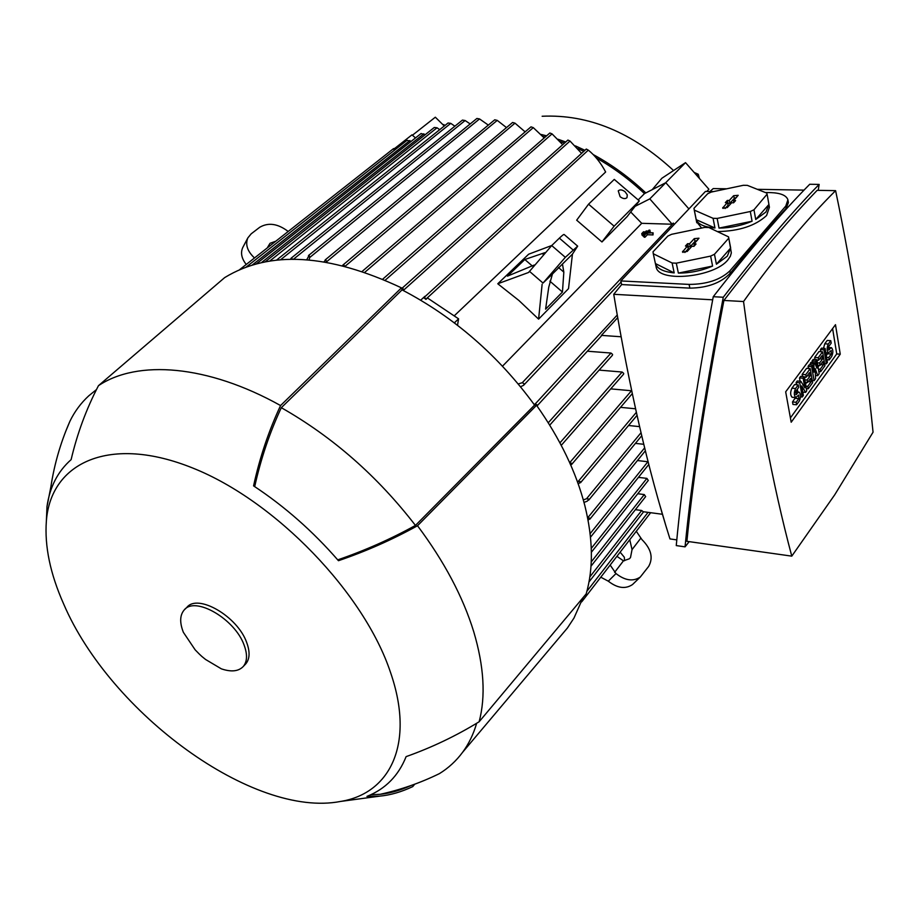 <?xml version="1.0" encoding="UTF-8"?>
<svg xmlns="http://www.w3.org/2000/svg" width="919" height="919" viewBox="0 0 919 919"><rect width="100%" height="100%" fill="white"/><g stroke="black" fill="none" stroke-linecap="round" stroke-linejoin="round"><path stroke-width="1.38" d="M642.611 233.644L641.749 233.621L643.495 231.806L644.345 231.841L642.611 233.644L642.806 234.552L646.252 230.968L647.114 231.002L643.633 234.621L642.76 234.586L643.116 236.229L643.943 236.252M642.921 235.287L642.105 235.253L641.749 233.621M644.541 232.737L644.345 231.841M647.056 233.093L643.794 235.563L649.021 230.129L649.882 230.152L647.493 232.645L653.11 232.829L647.056 233.093L647.413 234.736L653.03 234.919L652.674 233.277M643.794 235.563L644.15 237.205L645.012 237.228L644.656 235.586M645.012 237.228L647.413 234.736M649.354 232.702L650.227 231.795L649.882 230.152M653.03 234.919L653.11 232.829M643.828 235.517L643.633 234.621M647.309 231.898L647.114 231.002M673.558 170.543C632.226 132.267 588.413 114.163 542.141 116.254M411.138 141.377L407.025 140.308L246.212 267.05M601.956 241.961L627.126 216.608L639.302 200.893L614.271 179.4L588.562 204.179L614.122 226.177L601.956 241.961L576.673 220.181L588.562 204.179M562.462 264.052L563.829 272.116L562.451 292.035L545.599 309.152L548.746 287.21L552.445 274L572.434 254.149L568.516 288.658L538.591 319.123L518.89 300.467L497.776 283.764L528.643 254.207L551.779 245.488M425.198 296.458L586.288 149.05L588.309 150.142C594.938 155.449 600.716 162.732 605.644 171.991L454.181 315.883M502.509 366.176L641.726 223.317L630.71 211.99M638.177 199.928L644.483 193.61L665.793 182.697L688.917 208.923M542.945 136.46L545.243 137.034M560.13 141.537L564.496 143.1M577.879 148.591L583.772 151.348M596.247 157.896C613.49 167.66 629.572 179.561 644.483 193.61M488.334 125.099L479.546 118.942L476.904 118.471L308.485 255.539M425.152 134.725L421.063 133.531L256.321 263.891M439.707 129.659L437.03 127.787L434.273 127.477L265.132 261.869M454.882 126.202L450.769 123.364L448.035 122.997L276.493 260.157M290.347 259.261L291.702 257.998L292.345 259.227M470.195 123.939L465.117 120.527L462.441 120.102L291.116 258.205M306.774 259.698L309.14 255.287L309.703 257.515L309.083 259.882M324.062 261.731L325.854 259.652L326.486 262.133M506.495 127.592L497.248 120.389L494.744 119.803L325.154 259.939M342.454 265.511L343.66 264.718L344.602 266.05M525.14 131.865L514.996 123.157L512.584 122.48L342.902 265.051M544.197 137.953L533.284 127.638L530.987 126.856L362.27 271.312M562.704 144.708L552.055 133.887L549.849 133.002L382.763 279.135M401.683 288.6L402.74 288.015L403.786 290.76M581.589 153.347L570.01 141.044L567.896 140.067L401.787 288.497M423.808 297.756L424.681 297.319L425.957 299.387L423.808 297.756L424.946 296.297L420.707 300.168M425.957 299.387L427.473 297.986L458.581 318.836L454.365 322.856M458.581 318.836L457.524 325.28M518.236 383.958L522.279 382.695L524.232 383.832L523.543 385.337L520.545 386.75M674.362 224.316L673.282 223.076L672.191 224.225L641.726 223.317M534.019 404.326L535.214 403.935L537.259 404.969L536.983 405.911M612.387 355.32L612.582 354.401L611.009 353.045L587.379 351.219M623.519 374.274L623.714 373.39L622.14 372.034L599.108 370.104M560.452 443.831L561.164 445.175M631.663 390.77L610.733 388.875M569.7 462.716L571.94 463.417L570.814 465.221M577.362 481.545L580.842 481.694L578.269 484.083M635.557 408.794L620.543 407.347M583.312 499.936L586.552 498.718L589.022 499.109L587.184 501.211L584.002 502.417M639.601 426.634L628.539 425.497M572.434 254.149L577.672 246.154L565.323 257.32L551.71 245.568L528.551 272.483L497.776 283.764M534.272 265.028L507.46 276.137L524.818 259.503L544.898 252.656M563.829 272.116L558.442 267.463M543.324 254.402L542.302 253.518M562.451 292.035L549.895 281.18M532.354 266.016L524.818 259.503M565.323 257.32L543.014 283.052L552.445 274M542.13 284.224L538.591 319.123M577.511 246.016L564.266 234.598C564.071 234 562.451 235.184 559.372 238.136L551.71 245.568M288.175 231.485L288.026 231.347C277.756 223.604 268.314 222.249 259.698 227.292L251.186 233.828L247.831 237.906L242.719 247.613C240.41 252.92 241.582 258.538 246.235 264.465M267.222 247.958L270.048 243.282L275.803 241.203M243.03 247.039L242.719 247.613M247.831 237.906C245.166 244.534 247.337 251.174 254.345 257.825L254.506 257.963M394.412 150.257L393.746 149.188L411.965 134.852L415.514 137.919M393.746 149.188L394.711 150.015M665.793 182.697L649.79 198.883L672.191 224.225M635.075 206.35L649.79 198.883M636.293 531.262L641.956 539.614C651.203 548.884 653.443 557.81 648.676 566.391L640.302 577.029C633.18 581.784 625.081 580.624 615.994 573.559L610.17 565.059M629.768 539.706L632.042 549.619L630.491 557.58L629.331 558.798L623.45 560.831L614.616 572.353M623.45 560.831L616.925 556.328M640.612 538.442L632.042 549.619M624.495 560.774L624.357 557.282L620.141 552.158M633.857 583.255L632.479 584.576C625.379 589.332 617.315 588.194 608.298 581.176L600.785 577.189M662.002 514.215L643.162 511.711L641.692 510.493L635.397 509.654M621.06 336.768L601.405 335.378L617.671 317.698M643.794 444.291L635.42 443.383M648.136 461.786L637.464 460.545M648.274 480.453L646.907 478.385L638.452 477.363M645.643 496.616L644.276 494.571L637.752 493.733M587.62 517.868L590.159 518.201L588.091 520.28M601.175 336.228L601.405 335.378M394.745 148.407L393.412 148.717L239.606 269.681M590.389 536.076L590.503 537.201L648.814 464.428M581.876 601.037L581.555 601.934M665.23 523.497L660.175 506.312M676.809 539.89L669.962 538.913C647.975 469.575 629.228 388.036 613.743 294.298L621.658 284.568L620.83 280.938L705.447 191.439L713.546 191.577M709.893 191.52L713.224 188.579L726.722 188.797M788.02 200.457L788.387 202.605L786.147 208.291L758.715 238.503L730.237 273.23C720.944 282.937 707.481 287.9 689.859 288.129L621.658 284.568M613.743 294.298L712.662 299.812M765.332 192.508L770.49 192.599C780.576 192.956 786.377 195.368 787.916 199.814L785.768 206.086L729.801 270.944C720.324 279.847 706.757 284.327 689.089 284.408L620.83 280.938M728.767 237.987L731.34 252.886L730.341 256.298L727.951 259.813C714.385 277.308 658.934 282.834 656.212 267.291L655.913 265.936M768.95 204.661L769.41 207.292L766.572 215.528C755.556 225.718 739.347 231.071 717.946 231.577M701.622 228.05L696.579 221.709M767.227 194.828L768.927 204.466L765.952 212.013L755.728 219.492L753.971 209.773L767.101 194.162L766.71 193.059L747.354 185.362L743.345 185.293L711.295 192.06L707.722 193.714L693.96 208.326L694.316 210.118L713.075 218.308L717.165 218.423L750.306 211.508L753.971 209.773M750.306 211.508L752.075 221.226C741.553 225.66 730.536 227.958 719.026 228.096L717.165 218.423M713.075 218.308L714.959 227.981C704.413 227.142 698.176 224.374 696.211 219.664L694.316 210.118M728.778 238.147L730.662 248.015L727.262 256.217L716.418 264.224L714.465 254.264L728.778 238.147L728.549 236.872L708.848 227.533L704.747 227.407L671.582 234.311L667.849 236.068L653.018 251.817L653.294 253.77L672.122 262.995L676.304 263.179L710.628 256.102L714.465 254.264M710.628 256.102L712.593 266.062C701.588 270.76 690.18 273.092 678.36 273.092L676.304 263.179M672.122 262.995L674.19 272.897C663.587 271.852 657.338 268.796 655.454 263.753L653.294 253.77M655.385 263.546L674.19 272.897M678.36 273.092L712.593 266.062M716.418 264.224L730.662 248.015M694.27 238.63L698.991 238.205L694.075 243.914L696.051 243.983L693.914 246.338L691.927 246.269L687.182 251.461L682.461 252.013L687.423 246.097L685.448 246.028L687.596 243.684L689.572 243.753L694.27 238.63L695.097 241.306L690.261 246.591L687.791 247.062M697.28 240.399L695.097 241.306M689.572 243.753L690.261 246.591M687.596 243.684L688.297 246.51M687.423 246.097L688.388 248.635L684.862 252.495M694.075 243.914L694.167 246.062M696.211 219.664L714.959 227.981M719.026 228.096L752.075 221.226M755.728 219.492L768.927 204.466M733.615 195.713L738.198 195.299L733.649 200.56L735.579 200.606L733.592 202.789L731.662 202.743L727.251 207.568L722.656 208.085L727.262 202.651L725.332 202.605L727.331 200.434L729.261 200.468L733.615 195.713L734.373 198.332L729.893 203.225L727.607 203.593M736.475 197.47L734.373 198.332M729.261 200.468L729.893 203.225M727.331 200.434L727.974 203.191M727.262 202.651L728.158 205.132L725.045 208.544M733.649 200.56L733.718 202.662M685.057 546.851L676.258 545.587C682.415 478.271 694.753 395.308 713.259 296.699C749.376 250.313 781.529 212.829 809.731 184.271L819.139 184.42C791.156 213.07 759.209 250.68 723.276 297.251C704.333 396.169 691.593 479.373 685.057 546.851L689.181 541.636M818.243 190.348L819.139 184.42M723.908 300.444C705.597 395.618 693.271 475.904 686.907 541.314L791.776 556.144L834.739 494.778L873.05 432.206C865.17 352.816 852.683 272.3 835.601 190.647L817.152 190.336C803.482 204.523 788.893 220.744 773.361 238.997C757.819 257.286 741.334 277.768 723.908 300.444L743.54 301.535C756.555 399.478 772.626 484.347 791.776 556.144M835.601 190.647C821.264 204.903 806.422 221.226 791.075 239.606C775.716 257.998 759.864 278.641 743.54 301.535M713.259 296.699L723.276 297.251M804.056 190.118L757.313 189.325M785.676 391.839L835.486 324.683L840.253 354.183L791.19 422.235L785.676 391.839M800.081 381.224L799.507 377.939L800.621 376.411L804.263 376.71L806.733 390.839L805.618 392.379L802.792 392.137M797.784 391.988L797.313 389.277M796.497 384.739L796.107 382.534L797.244 380.994L800.886 381.293L804.814 387.818L803.137 378.237L799.507 377.939M812.373 362.477L812.109 360.891L813.2 359.409L816.807 359.674L819.185 373.7L817.738 375.687L815.429 375.503M808.433 368.496L808.065 366.359L809.168 364.854L812.787 365.13L813.993 372.184L813.878 363.637L810.271 363.373L811.006 362.373L814.613 362.649L816.911 368.186L815.716 361.156L812.109 360.891M810.294 364.946L810.271 363.373M820.793 351.678L820.449 349.599L821.517 348.14L825.101 348.393L827.422 362.35L826.353 363.821L824.584 363.683M823.516 348.29L824.734 343.798L827.226 340.432L830.787 340.673L831.201 343.132L828.72 346.509L828.789 350.047L830.328 348.335L828.237 348.186M826.319 355.699L828.088 352.862M815.015 359.536L814.659 357.434L819.001 351.552L822.597 351.805L824.929 365.785L820.621 371.713L818.818 371.563M818.048 367.014L819.231 365.394M817.071 361.259L817.91 360.122M802.505 376.572L802.126 374.389L806.583 368.358L810.202 368.634L812.626 382.718L808.215 388.794L806.342 388.645M805.549 384.108L806.779 382.43M804.539 378.306L805.423 377.123M792.396 397.284L792.086 397.249C790.248 395.17 790.191 392.149 791.937 388.186L794.59 384.579L798.243 384.877L798.691 387.393L796.038 391L796.095 394.642L797.772 392.804L795.544 392.608M797.772 392.804L799.093 392.103C800.92 394.159 800.966 397.169 799.254 401.132L796.601 404.774L792.959 404.452L792.511 401.948L795.509 397.548M832.603 328.577L836.727 353.93L790.397 417.915M805.618 392.379L801.701 385.888L803.378 395.457L802.253 396.997L800.506 396.847M803.137 378.237L804.263 376.71M802.253 396.997L799.76 382.832L796.107 382.534M799.76 382.832L800.886 381.293M817.738 375.687L815.164 368.53L815.555 378.697L814.096 380.696L812.258 380.546M814.096 380.696L811.684 366.635L808.065 366.359M815.716 361.156L816.807 359.674M813.878 363.637L814.613 362.649M811.684 366.635L812.787 365.13M826.353 363.821L824.033 349.852L820.449 349.599M824.033 349.852L825.101 348.393M826.985 359.743L829.191 359.903L831.672 356.503C833.292 352.643 833.234 349.714 831.488 347.704L830.328 348.335M829.191 359.903L828.789 357.457L831.27 354.056L831.19 350.541L828.49 352.885C826.721 350.851 826.663 347.91 828.318 344.039L830.787 340.673M828.789 357.457L826.583 357.296M820.621 371.713L820.207 369.243L823.447 364.797L820.656 364.59M823.447 364.797L822.896 361.512L820.012 365.463L817.761 365.291M820.207 369.243L818.404 369.105M820.012 365.463L819.599 362.982L822.482 359.053L821.931 355.756L818.68 360.179L818.255 357.698L814.659 357.434M818.255 357.698L822.597 351.805M818.68 360.179L816.865 360.041M822.482 359.053L819.656 358.835M819.599 362.982L817.336 362.821M808.215 388.794L807.778 386.313L811.098 381.753L808.283 381.523M811.098 381.753L810.535 378.444L807.571 382.488L805.239 382.304M807.778 386.313L805.917 386.164M807.571 382.488L807.135 380.007L810.099 375.963L809.524 372.632L806.193 377.181L805.756 374.676L802.126 374.389M805.756 374.676L810.202 368.634M806.193 377.181L804.32 377.031M810.099 375.963L807.25 375.733M807.135 380.007L804.803 379.811M796.601 404.774L796.153 402.281L798.806 398.639L798.749 395.021L795.739 397.571C793.901 395.48 793.855 392.459 795.59 388.484L798.243 384.877M796.153 402.281L792.511 401.948M840.253 354.183L836.727 353.93M614.122 226.177L639.302 200.893M620.107 196.712L618.246 190.853C619.969 189.337 622.255 189.647 625.115 191.784L627.298 194.897L626.965 197.665C625.253 199.147 622.956 198.837 620.107 196.712M401.454 287.854L402.051 289.876C454.101 317.055 498.27 355.469 534.582 405.095L536.547 405.29L417.513 525.737C392.436 539.614 366.084 551.262 338.456 560.705C313.034 531.412 284.741 506.472 253.575 485.875C259.721 457.628 268.727 430.85 280.571 405.555L401.454 287.854C328.451 253.61 269.508 250.198 224.65 277.618L98.471 385.67C86.34 408.944 77.23 433.596 71.119 459.638C57.782 471.413 49.741 487.07 46.984 506.622L50.775 487.357M414.641 784.309L412.711 786.618C401.35 791.971 390.391 795.142 379.857 796.118L366.945 796.394C385.417 789.019 398.478 775.762 406.118 756.624C431.769 747.515 456.123 735.889 479.144 721.76L586.196 593.869C593.525 568.275 593.077 538.856 584.84 505.599C576.213 472.159 560.119 438.719 536.547 405.29M559.993 636.81L567.414 628.01L573.996 618.016L583.071 597.614M479.144 721.76C485.841 696.361 484.026 666.332 473.722 631.675C462.958 596.764 444.222 561.452 417.513 525.737M534.582 405.095L415.457 525.427C377.445 476.18 332.724 436.939 281.317 407.691L402.051 289.876M96.449 389.599L88.764 395.825C80.929 403.039 74.657 411.482 69.959 421.178L65.8 431.172M410.782 785.619C400.167 790.42 389.966 793.315 380.156 794.303C400.799 789.754 420.569 782.85 439.477 773.591C448.495 768.008 456.203 760.921 462.579 752.328C468.747 743.965 473.434 734.292 476.639 723.299M254.701 486.622C260.812 458.88 269.692 432.573 281.317 407.691M415.457 525.427C390.782 539.062 364.877 550.538 337.732 559.866M380.156 794.303L370.725 794.763M63.733 604.162C110.487 713.236 253.38 818.369 340.535 801.448C390.564 793.488 414.997 743.299 390.586 672.639C364.361 593.283 275.769 501.154 192.99 468.139C110.062 434.572 50.832 462.211 46.375 520.901C44.468 546.162 50.258 573.915 63.733 604.162M280.571 405.555C207.487 364.694 137.448 359.536 98.471 385.67M245.028 664.632L245.867 663.759C249.83 658.843 250.106 651.755 246.683 642.496C237.596 616.362 197.665 593.283 186.81 607.436L184.995 609.205M244.121 645.138C235 618.992 195.023 595.845 184.179 609.998C179.825 615.133 179.55 622.577 183.375 632.329L195.161 649.848C202.157 657.119 202.146 656.625 205.626 659.509L221.364 668.848C231.312 672.203 238.63 671.398 243.34 666.413C247.291 661.496 247.556 654.408 244.121 645.138M645.816 192.921C629.63 177.62 612.111 164.846 593.272 154.599M584.932 150.291L575.432 145.903M565.748 141.985L558.063 139.263M546.621 135.828L541.153 134.461M525.542 131.52L524.715 131.406M652.214 189.647L661.898 178.24L685.528 162.652L665.643 182.766M444.279 126.006L435.33 117.207L412.424 135.242M444.842 125.558L442.901 124.662M443.303 125.053L443.934 124.547M706.803 191.462L708.905 189.234L685.528 162.652M696.924 175.609L698.245 174.242L694.098 172.404M699.428 178.47L698.245 174.242M409.908 140.504L252.231 265.051M423.866 133.795L261.421 262.639M437.03 127.787L269.715 261.065M450.769 123.364L280.582 259.767M465.117 120.527L293.483 259.227M479.546 118.942L309.703 257.515M497.248 120.389L326.578 261.777M514.996 123.157L345.188 266.2M533.284 127.638L364.889 272.208M552.055 133.887L385.21 280.192M570.01 141.044L403.969 289.83M673.386 223.179L522.279 382.695M617.212 315.056L535.214 403.935M611.009 353.045L548.252 422.774M622.14 372.034L559.935 442.855M631.491 390.736L569.688 462.694M636.35 412.355L578.465 481.142M641.025 432.723L586.552 498.718M543.014 283.052L529.424 271.289M572.916 249.819L559.372 238.136M608.298 581.176L615.994 573.559M641.692 510.493L589.826 576.937M644.276 494.571L591.239 561.923M644.656 447.84L587.689 517.845M646.907 478.385L591.273 548.39M647.918 461.74L590.124 533.675M588.309 150.142L426.025 299.054M648.044 512.365L586.931 591.216M786.147 208.291L785.768 206.086M730.237 273.23L729.801 270.944M689.859 288.129L689.089 284.408M682.668 251.289L683.012 252.426M722.851 207.464L723.138 208.464M829.26 349.783L828.467 349.725M828.318 344.039L824.734 343.798M831.27 354.056L827.709 353.804M796.635 394.354L795.751 394.274M795.59 388.484L791.937 388.186M798.806 398.639L795.165 398.318M637.028 415.377L580.475 482.785M632.479 584.576L640.302 577.029M645.678 496.559L590.997 566.196M648.32 480.407L591.376 552.25M621.083 282.053L523.543 385.337M601.221 336.17L537.018 405.968M643.61 511.78L588.999 581.934M612.433 355.262L549.723 425.141M650.641 512.71L581.922 601.589M623.564 374.217L561.256 445.359M641.726 435.709L588.7 500.131M632.272 393.642L571.526 464.577M645.379 450.781L589.906 519.132M696.786 222.766L694.201 209.773M656.212 267.291L655.454 263.753M831.236 347.681L828.329 347.485M828.49 352.885L825.813 352.689M798.795 392.068L795.682 391.804M795.739 397.571L792.086 397.249M462.579 752.328L567.414 628.01M50.028 492.791C53.256 467.909 59.896 444.049 69.959 421.178M379.857 796.118L340.535 801.448M46.375 520.901L46.984 506.622M245.867 663.759L243.34 666.413"/></g></svg>
